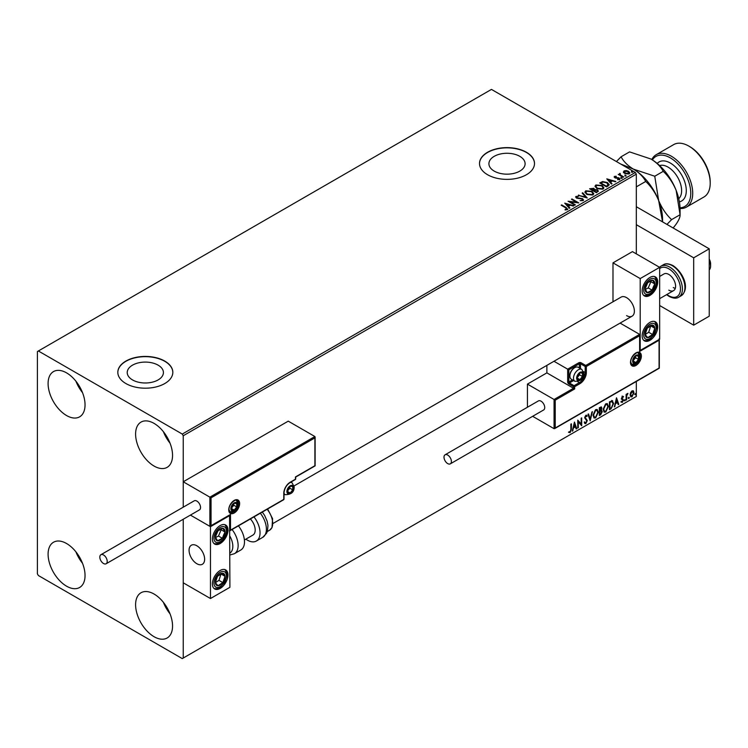 <?xml version="1.0" encoding="UTF-8"?>
<svg xmlns="http://www.w3.org/2000/svg" width="748" height="748" viewBox="0 0 748 748"><rect width="100%" height="100%" fill="white"/><g stroke="black" fill="none" stroke-linecap="round" stroke-linejoin="round"><path stroke-width="1.12" d="M519.804 156.332A18.092 10.444 0 0 0 500.085 154.069A18.092 10.444 0 0 0 488.911 163.719A18.092 10.444 0 0 0 494.213 171.105A18.092 10.444 0 0 0 513.932 173.377A18.092 10.444 0 0 0 525.105 163.719A18.092 10.444 0 0 0 519.804 156.332M158.118 365.155A18.092 10.444 0 0 0 138.399 362.883A18.092 10.444 0 0 0 127.225 372.541A18.092 10.444 0 0 0 132.527 379.928A18.092 10.444 0 0 0 152.246 382.191A18.092 10.444 0 0 0 163.419 372.541A18.092 10.444 0 0 0 158.118 365.155M164.766 361.088A27.498 15.876 0 0 0 134.799 357.647A27.498 15.876 0 0 0 117.819 372.317A27.498 15.876 0 0 0 125.879 383.537A27.498 15.876 0 0 0 155.846 386.987A27.498 15.876 0 0 0 172.825 372.317A27.498 15.876 0 0 0 164.766 361.088M172.825 372.429A27.498 15.876 0 0 0 164.766 361.312A27.498 15.876 0 0 0 134.892 357.853A27.498 15.876 0 0 0 117.819 372.429M526.452 152.274A27.498 15.876 0 0 0 496.485 148.833A27.498 15.876 0 0 0 479.505 163.494A27.498 15.876 0 0 0 487.565 174.723A27.498 15.876 0 0 0 517.532 178.164A27.498 15.876 0 0 0 534.502 163.494A27.498 15.876 0 0 0 526.452 152.274M534.502 163.606A27.498 15.876 0 0 0 526.452 152.499A27.498 15.876 0 0 0 496.569 149.03A27.498 15.876 0 0 0 479.505 163.606M154.069 636.707A26.124 15.082 60 0 1 137.006 613.687A26.124 15.082 60 0 1 141.007 592.753A26.124 15.082 60 0 1 154.069 594.043A26.124 15.082 60 0 1 171.142 617.063A26.124 15.082 60 0 1 167.131 637.997A26.124 15.082 60 0 1 154.069 636.707M170.011 613.79A26.124 15.082 60 0 1 163.41 602.364M66.572 415.542A26.124 15.082 60 0 1 49.499 392.513A26.124 15.082 60 0 1 53.51 371.578A26.124 15.082 60 0 1 66.572 372.878A26.124 15.082 60 0 1 83.636 395.898A26.124 15.082 60 0 1 79.634 416.832A26.124 15.082 60 0 1 66.572 415.542M82.504 392.625A26.124 15.082 60 0 1 75.913 381.2M154.069 466.06A26.124 15.082 60 0 1 137.006 443.04A26.124 15.082 60 0 1 141.007 422.106A26.124 15.082 60 0 1 154.069 423.396A26.124 15.082 60 0 1 171.142 446.416A26.124 15.082 60 0 1 167.131 467.35A26.124 15.082 60 0 1 154.069 466.06M170.011 443.143A26.124 15.082 60 0 1 163.41 431.718M66.572 586.189A26.124 15.082 60 0 1 49.499 563.169A26.124 15.082 60 0 1 53.51 542.235A26.124 15.082 60 0 1 66.572 543.525A26.124 15.082 60 0 1 83.636 566.545A26.124 15.082 60 0 1 79.634 587.479A26.124 15.082 60 0 1 66.572 586.189M82.504 563.272A26.124 15.082 60 0 1 75.913 551.846M636.314 253.871L636.314 174.162L183.241 435.747L182.269 434.064L635.342 172.479L491.455 89.405L37.4 351.541L37.4 573.838L38.372 575.521L182.269 658.595L183.241 658.034L183.241 519.243L183.241 582.814L210.469 598.531L229.907 587.311L229.571 515.26M630.629 392.597L632.041 390.83L633.453 390.97L633.958 392.719L632.041 396.777L630.901 396.889L630.125 394.935L630.629 392.597M633.182 390.736L633.958 392.719M626.113 400.105L626.113 394.364L626.637 394.056L626.637 394.907L627.946 393.401L626.712 395.851L626.637 399.806L626.113 400.105M622.486 396.356L623.495 396.59L623.187 397.253L622.514 397.038L622.13 398.553L623.495 400.058L622.392 402.349L621.308 402.2L622.972 400.386L621.485 398.441L622.486 396.356L623.495 396.59L622.822 396.973M623.187 397.253L622.121 396.814L622.009 398.104M621.616 397.88L623.495 400.058M623.103 399.834L622.392 402.349L621.308 402.2M621.607 401.489L622.327 401.685M622.841 399.909L621.653 399.226M612.098 400.619L613.631 403.481L611.023 408.81L609.442 409.726L609.442 401.863L612.677 400.76M601.168 406.856L600.822 410.016L602.29 411.624L600.681 414.785L599.326 415.57L599.326 407.707L601.383 406.931L601.85 408.193L601.214 410.241L601.794 410.334M590.163 420.862L587.975 414.261L588.545 413.934L590.2 418.936L592.425 411.69L590.163 420.862M578.298 427.706L577.774 428.015L577.774 420.152L581.177 424.051L581.177 418.188L581.701 417.889L581.701 425.743L578.298 421.863L578.298 427.706L577.774 427.566M570.874 429.361L570.874 424.135L571.397 423.826L571.397 429.137L570.154 432.606L568.873 432.447L569.135 431.69L570.154 431.811L570.874 429.361M183.241 658.034L636.314 396.459L636.314 381.461M211.048 497.831L211.048 525.676L230.496 514.446L230.496 530.164L283.773 499.402L283.773 493.343A9.079 5.236 -60 0 1 290.187 482.226L295.441 479.197L295.441 476.953L314.889 465.724L314.889 437.879L211.048 497.831L183.241 481.777L183.241 507.181L183.241 435.747M574.455 422.068L576.727 428.613L576.156 428.95L575.455 426.828L573.538 427.931L572.276 431.185L574.455 422.068M586.787 416.561L585.488 415.86L586.395 416.337L585.488 415.86L584.796 417.244L586.89 420.367L585.843 423.555L584.319 422.714L584.74 422.078L585.806 422.77L586.759 420.89L584.665 417.805L585.88 415.271L587.189 415.841L586.787 416.561L585.871 416.084L585.188 417.468L587.283 420.6L585.843 423.555L584.964 423.611M584.74 422.078L585.806 422.77M585.88 415.271L587.189 415.841L586.488 416.169M593.042 415.299L595.623 409.642L597.203 409.502L598.278 412.242L595.67 417.88L594.118 418.01L593.042 415.299M603.159 409.455L605.749 403.798L607.32 403.658L608.395 406.398L605.787 412.036L604.234 412.167L603.159 409.455M616.511 397.786L618.783 404.331L618.213 404.668L617.511 402.546L615.604 403.649L614.332 406.903L616.511 397.786M624.449 400.507L624.889 399.6L624.889 400.909L624.066 400.283M624.889 399.6L625.328 400.002L624.496 400.685M628.47 398.188L628.9 397.281L628.9 398.591L628.077 397.964M628.9 397.281L629.339 397.684L628.516 398.366M635.005 394.411L635.445 393.504L635.445 394.813L634.622 394.187M635.445 393.504L635.884 393.906L635.061 394.589M623.477 172.19L624.066 170.899L626.3 170.563L628.572 171.292L629.881 172.947L629.218 173.873L624.73 173.508L623.421 171.844M623.196 177.248L618.222 174.377L619.475 174.499L620.139 173.368L620.419 174.948L623.72 176.949L623.196 177.248M618.605 174.602L619.475 174.948L619.568 173.499L620.139 173.368M620.092 173.901L620.419 175.397L623.327 177.173M614.202 177.164L614.501 176.425L616.221 176.248L615.146 176.752L615.314 177.435L619.222 177.987L619.559 179.445L617.811 179.679L617.642 179.239L618.886 179.127L618.727 178.295L615.744 178.099L614.809 177.753L614.501 176.425L614.145 176.93M615.146 176.752L615.314 177.884L615.885 177.622M619.942 178.903L619.559 179.445M617.642 179.688L618.886 179.576L618.727 178.295M608.105 185.962L606.525 186.869L599.718 182.942L602.617 181.558L607.395 182.54L609.218 184.653L608.105 185.962M596.408 192.713L589.602 188.786L593.819 188.3L594.623 189.506L597.437 189.889L598.391 191.095L596.408 192.713M594.651 189.328L594.623 189.955L597.437 189.889M587.245 198.005L578.26 195.331L585.647 197.033L582.14 193.096L582.711 192.769L587.245 198.005M575.38 204.858L574.857 205.158L568.05 201.231L576.53 202.194L571.453 199.267L571.977 198.959L578.784 202.895L570.313 201.932L575.38 204.858M565.086 209.936L566.713 209.253L565.684 207.822L561.159 205.214L561.683 204.905L566.273 207.561L567.414 209.655L565.338 209.945L565.086 209.487L566.862 209.122M567.882 209.029L567.414 209.655M182.269 434.064L38.372 350.98M564.731 203.147L573.81 205.765L570.359 205.233L568.443 206.336L569.929 208L569.359 208.337L564.731 203.147M583.103 200.595L580.083 200.623L582.365 200.221L582.168 199.005L576.353 198.07L575.979 196.444L578.447 196.35L576.671 196.855L576.848 197.743L582.701 198.706L583.103 200.595L583.599 199.884M580.158 200.642L582.365 200.67L582.168 199.005M575.558 197.079L575.979 196.444L578.447 196.35M576.671 196.855L576.848 198.192L578.045 198.07M586.75 194.396L584.88 192.086L585.731 190.824L591.949 191.357L593.79 193.676L592.921 194.929L586.75 194.396M596.876 188.552L595.006 186.243L595.847 184.98L602.075 185.513L603.917 187.832L603.047 189.085L596.876 188.552M606.787 178.866L615.866 181.483L612.416 180.96L610.499 182.063L611.986 183.718L611.415 184.055L606.787 178.866M621.055 177.931L620.924 177.351L622.055 178.005M625.066 175.612L624.935 175.032L626.076 175.687M631.611 171.834L631.48 171.255L632.621 171.909M635.342 172.479L636.314 174.162M561.542 205.438L561.683 204.905M561.683 205.354L567.835 209.244M565.179 203.652L573.295 206.055M569.658 208.159L568.443 206.336M566.414 204.064L567.966 206.261L569.434 204.961L566.414 204.064L567.966 205.812L569.434 204.961M568.863 201.698L576.53 202.194M571.837 199.492L571.977 198.959M571.977 199.407L577.97 202.876M574.988 205.083L570.313 201.932M582.365 200.67L582.168 199.454L582.365 200.67M576.671 197.304L576.848 198.192L576.671 197.304M578.045 198.519L579.373 198.089M579.373 198.538L582.701 198.706M582.701 199.155L583.562 200.099M578.774 195.49L578.83 195.004M578.83 195.452L585.647 197.033M582.402 193.395L582.711 192.769M582.711 193.218L586.881 197.893M584.908 192.32L585.731 190.824M585.731 191.273L591.949 191.357M591.949 191.806L593.772 193.891M585.796 192.479L587.274 194.545L592.21 194.985L592.893 193.704M591.425 191.656L586.451 191.208L585.778 192.236L587.274 194.087L592.21 194.536L592.921 193.47L591.425 191.656M589.985 189.01L593.819 188.3M593.819 188.748L594.623 189.955M597.437 190.338L598.353 191.31M596.829 192.114L597.512 190.946L596.913 190.188L593.697 190.553L596.231 192.46L597.446 191.161M590.817 188.889L593.005 190.6L593.893 189.786L593.267 189.992L593.304 188.608L590.817 188.889L593.267 190.441L593.304 189.057M596.231 192.46L596.829 191.666M593.697 190.553L596.231 192.012M595.025 186.476L595.847 184.98M595.847 185.429L602.075 185.513M602.075 185.962L603.898 188.047M595.922 186.635L597.39 188.702L602.327 189.141L603.019 187.86M601.551 185.813L596.567 185.364L595.894 186.392L597.39 188.244L602.327 188.692L603.038 187.626L601.551 185.813M600.111 183.167L602.617 181.558M602.617 182.007L607.395 182.54M607.395 182.989L609.19 184.878M608.143 185.382L606.871 182.839L602.981 182.082L600.943 183.045L606.357 186.617L608.255 184.691M600.943 183.045L606.357 186.168L608.292 184.915M607.245 179.37L615.352 181.783M611.724 183.877L610.499 182.063M608.47 179.782L610.031 181.979L611.49 180.679L608.47 179.782L610.031 181.53L611.49 180.679M614.501 176.874L616.221 176.696M615.146 177.211L615.314 177.884L615.146 177.211M615.885 178.071L618.287 177.641M618.287 178.089L619.222 177.987M619.222 178.435L619.559 179.903M618.886 179.576L618.727 178.753L618.886 179.576M621.055 178.379L620.924 177.8M621.925 177.874L622.055 178.454M619.475 174.948L619.568 173.947M620.092 174.349L620.419 175.397L620.092 174.349M625.066 176.061L624.935 175.481M625.945 175.556L626.076 176.135M623.477 172.638L624.066 170.899M624.066 171.348L626.3 170.563M626.3 171.012L628.572 171.292M628.572 171.741L629.853 173.162M624.674 171.703L625.263 173.658L628.601 173.975L629.031 173.059M624.271 172.143L624.674 171.255L625.263 173.209L629.068 173.284M628.601 173.975L628.049 171.591L624.674 171.255M631.611 172.283L631.48 171.703M632.49 171.778L632.621 172.358M571.014 424.06L571.014 428.913L570.154 432.606M569.77 432.381L568.48 432.222M574.37 422.433L576.727 428.613M573.538 427.931L575.455 426.828M573.155 427.706L572.846 430.857M574.501 423.938L573.379 426.771L575.231 426.154L574.501 423.938L573.763 426.996M577.774 420.198L581.177 424.051M581.308 418.113L581.308 425.49M577.905 427.482L578.298 421.863M585.46 423.331L584.777 423.471M584.347 421.853L585.413 422.545L584.347 421.853M586.451 415.149L586.806 415.617M588.283 414.083L590.2 418.936M591.911 411.989L589.948 420.217M597.007 409.408L598.278 412.242M597.886 412.017L595.67 417.88M595.277 417.655L593.931 417.88M596.708 410.278L595.258 410.213L593.173 414.775L594.239 417.038M597.755 412.541L596.904 410.362L595.651 410.437L593.566 415L594.426 417.178L595.651 417.085L597.755 412.541M600.822 410.016L602.29 411.624M601.897 411.4L600.681 414.785M600.298 414.56L599.326 415.121M601.373 411.699L600.55 410.774L599.457 411.316L599.849 414.457L601.766 411.924L600.943 410.998L599.849 411.54L599.849 414.457M601.018 410.83L600.55 410.774L601.018 410.83M601.327 408.511L599.457 407.987L599.849 410.736L601.327 408.511L599.849 408.212L599.849 410.736M607.124 403.565L608.395 406.398M608.012 406.173L605.787 412.036M605.403 411.811L604.047 412.036M606.834 404.434L605.384 404.369L603.299 408.932L604.356 411.194M607.872 406.697L607.021 404.518L605.768 404.593L603.683 409.156L604.543 411.335L605.768 411.241L607.872 406.697M611.705 400.395L613.248 403.256L611.023 408.81M610.639 408.586L609.442 409.278M612.163 401.545L609.583 402.144L609.966 408.614L611.929 407.286L613.108 403.78L611.817 401.526L609.966 402.368L609.966 408.614M611.425 401.302L611.976 401.405M616.427 398.16L618.783 404.331M615.604 403.649L617.511 402.546M615.211 403.424L614.903 406.575M616.558 399.656L615.436 402.489L617.287 401.872L616.558 399.656L615.819 402.714M622.093 396.131L623.103 396.365M622.794 397.029L622.121 396.814L622.794 397.029M622.271 398.619L622.934 399.039M621.999 402.125L620.924 401.975M621.223 401.265L621.943 401.461M621.261 399.002L622.289 399.638M626.244 394.28L626.637 394.907M627.45 393.495L627.694 394.149M626.506 394.832L626.712 395.851M626.328 395.627L626.637 399.806M633.575 392.485L632.041 396.777M631.658 396.552L630.723 396.749M632.63 391.41L631.658 391.316L630.255 394.411L631.658 395.851M630.255 394.411L632.041 396.075L631.032 395.982M632.041 396.075L633.444 393.018L632.041 391.541L630.648 394.635M632.443 391.26L631.658 391.316M626.6 315.619A10.996 6.349 -120 0 0 632.097 316.17A10.996 6.349 -120 0 0 633.78 307.353A10.996 6.349 -120 0 0 626.6 297.657A10.996 6.349 -120 0 0 621.092 297.115L294.076 485.92M649.928 340.321A10.996 6.349 -60 0 1 644.43 340.864A10.996 6.349 -60 0 1 642.747 332.047A10.996 6.349 -60 0 1 649.928 322.36A10.996 6.349 -60 0 1 655.426 321.808A10.996 6.349 -60 0 1 657.118 330.625A10.996 6.349 -60 0 1 649.928 340.321M649.928 277.452A10.996 6.349 120 0 0 642.747 287.148A10.996 6.349 120 0 0 644.43 295.956A10.996 6.349 120 0 0 649.928 295.413A10.996 6.349 120 0 0 657.118 285.717A10.996 6.349 120 0 0 655.426 276.91A10.996 6.349 120 0 0 649.928 277.452M640.204 278.574L659.652 267.345L659.652 339.199L640.204 350.429L640.204 278.574L612.986 262.857L612.986 301.799M659.652 267.345L632.434 251.627L612.986 262.857M196.855 563.73A10.996 6.349 60 0 1 189.665 554.034A10.996 6.349 60 0 1 191.348 545.227A10.996 6.349 60 0 1 196.855 545.769A10.996 6.349 60 0 1 204.036 555.465A10.996 6.349 60 0 1 202.353 564.273A10.996 6.349 60 0 1 196.855 563.73M220.183 525.564A10.996 6.349 -60 0 1 225.69 525.012A10.996 6.349 -60 0 1 227.373 533.829A10.996 6.349 -60 0 1 220.183 543.525A10.996 6.349 -60 0 1 214.685 544.067A10.996 6.349 -60 0 1 213.002 535.25A10.996 6.349 -60 0 1 220.183 525.564M220.183 588.433A10.996 6.349 120 0 0 227.373 578.737A10.996 6.349 120 0 0 225.69 569.92A10.996 6.349 120 0 0 220.183 570.472A10.996 6.349 120 0 0 213.002 580.158A10.996 6.349 120 0 0 214.685 588.975A10.996 6.349 120 0 0 220.183 588.433M210.469 598.531L210.469 526.685L229.907 515.456M210.469 526.685L190.413 515.101L209.879 526.349L209.879 497.158L314.889 436.533L288.242 421.152L183.241 481.777M709.235 259.07A6.872 3.974 60 0 1 710.525 262.763A6.872 3.974 60 0 1 710.6 263.754L710.6 265.998A9.621 5.554 -120 0 0 710.497 264.605A9.621 5.554 -120 0 0 709.235 260.5M204.522 557.653A10.996 6.349 -120 0 0 199.202 547.545A10.996 6.349 -120 0 0 191.348 545.227A10.996 6.349 -120 0 0 189.188 551.846A10.996 6.349 -120 0 0 194.499 561.954A10.996 6.349 -120 0 0 202.353 564.273A10.996 6.349 -120 0 0 204.522 557.653M709.235 269.925A9.621 5.554 -120 0 0 710.6 265.998M314.889 437.879L314.889 436.533L314.889 437.879M211.048 525.676L209.879 526.349L211.048 525.676M230.496 514.446L229.327 515.12M230.496 530.164L229.327 530.837M546.872 365.37L546.872 372.878L573.51 388.259L554.062 399.488L555.231 400.161L555.231 428.006L554.062 428.679L554.062 399.488L527.424 384.107L527.424 407.258M546.872 372.878L527.424 384.107M639.624 350.092L639.624 351.438L659.072 340.209L659.072 338.863L659.072 368.053L554.062 428.679L532.651 416.309M639.624 351.438L639.624 334.375L620.092 323.099M579.345 367.969L579.345 363.78L568.845 369.849L567.676 369.175L578.756 362.771A1.646 0.954 0 0 1 581.093 362.771L585.759 365.463L639.624 334.375L639.624 335.721L586.348 366.483L586.348 372.541A9.079 5.236 -60 0 1 579.924 383.659L574.679 386.688L574.679 388.932L573.51 388.259L573.51 386.688L568.845 383.995A1.646 0.954 -120 0 1 567.676 381.976L567.676 369.175L553.978 361.265M577.007 377.927A4.123 2.384 120 0 0 577.4 379.386A4.123 2.384 120 0 0 579.924 379.61A4.123 2.384 120 0 0 582.449 376.468A4.123 2.384 120 0 0 582.449 373.102A4.123 2.384 120 0 0 579.924 372.878A4.123 2.384 120 0 0 577.4 376.02A4.123 2.384 120 0 0 577.007 377.927M577.269 377.628L577.4 379.386L579.924 379.61L582.449 376.468L582.449 373.102L579.924 372.878L577.4 376.02L577.269 377.628M569.892 376.066A6.872 3.974 120 0 0 571.313 379.217L574.932 381.302A6.872 3.974 -60 0 1 573.51 378.151A6.872 3.974 -60 0 1 576.512 371.232A6.872 3.974 -60 0 1 581.813 369.39L578.195 367.305A6.872 3.974 120 0 0 574.754 367.642A6.872 3.974 120 0 0 569.892 376.066L569.892 375.3A5.937 3.431 -60 0 1 574.09 368.025A5.937 3.431 -60 0 1 574.408 367.857M577.269 377.609L579.532 374.785L579.532 373.261M577.278 378.086L579.924 379.61M579.532 374.785L582.449 376.468M580.7 372.093L582.449 373.102M287.269 491.314A4.123 2.384 120 0 0 287.662 492.773A4.123 2.384 120 0 0 290.187 493.007A4.123 2.384 120 0 0 292.72 489.856A4.123 2.384 120 0 0 292.72 486.49A4.123 2.384 120 0 0 290.187 486.265A4.123 2.384 120 0 0 287.662 489.407A4.123 2.384 120 0 0 287.269 491.314M287.531 491.015L287.662 492.773L290.187 493.007L292.72 489.856L292.72 486.49L290.187 486.265L287.662 489.407L287.531 491.015L289.803 488.173L289.803 486.649M287.541 491.473L290.187 493.007M289.803 488.173L292.72 489.856M290.963 485.48L292.72 486.49M231.272 508.388A4.123 2.384 120 0 0 231.665 509.837A4.123 2.384 120 0 0 234.189 510.071A4.123 2.384 120 0 0 236.714 506.929A4.123 2.384 120 0 0 236.714 503.554A4.123 2.384 120 0 0 234.189 503.329A4.123 2.384 120 0 0 231.665 506.471A4.123 2.384 120 0 0 231.272 508.388M231.534 508.079L231.665 509.837L234.189 510.071L236.714 506.929L236.714 503.554L234.189 503.329L231.665 506.471L231.534 508.079L233.797 505.237L233.797 503.713M231.543 508.537L234.189 510.071M233.797 505.237L236.714 506.929M234.956 502.544L236.714 503.554M633.014 360.863A4.123 2.384 120 0 0 633.406 362.322A4.123 2.384 120 0 0 635.931 362.546A4.123 2.384 120 0 0 638.455 359.405A4.123 2.384 120 0 0 638.455 356.039A4.123 2.384 120 0 0 635.931 355.814A4.123 2.384 120 0 0 633.406 358.956A4.123 2.384 120 0 0 633.014 360.863M633.275 360.564L633.406 362.322L635.931 362.546L638.455 359.405L638.455 356.039L635.931 355.814L633.406 358.956L633.275 360.564M633.275 360.545L635.538 357.722L635.538 356.198M633.285 361.022L635.931 362.546M635.538 357.722L638.455 359.405M636.698 355.029L638.455 356.039M654.004 287.148A6.872 3.974 120 0 0 654.78 283.941A6.872 3.974 120 0 0 652.593 280.201A6.872 3.974 120 0 0 647.731 282.688A6.872 3.974 120 0 0 645.075 288.924A6.872 3.974 120 0 0 647.272 292.664A6.872 3.974 120 0 0 652.125 290.177A6.872 3.974 120 0 0 654.004 287.148M653.322 286.98L654.78 283.941L652.593 280.201L647.731 282.688L645.075 288.924L647.272 292.664L652.125 290.177L653.322 286.98M645.328 289.42L648.236 287.924L650.891 281.697L650.554 281.108M648.236 287.924L652.125 290.177M650.891 281.697L654.78 283.941M224.26 535.259A6.872 3.974 120 0 0 225.045 532.052A6.872 3.974 120 0 0 222.848 528.303A6.872 3.974 120 0 0 217.995 530.8A6.872 3.974 120 0 0 215.331 537.036A6.872 3.974 120 0 0 217.528 540.776A6.872 3.974 120 0 0 222.38 538.28A6.872 3.974 120 0 0 224.26 535.259M223.577 535.091L225.045 532.052L222.848 528.303L217.995 530.8L215.331 537.036L217.528 540.776L222.38 538.28L223.577 535.091M215.583 537.532L218.491 536.035L221.156 529.799L220.81 529.219M218.491 536.035L222.38 538.28M221.156 529.799L225.045 532.052M216.116 584.871A6.872 3.974 120 0 0 217.995 585.721A6.872 3.974 120 0 0 222.848 582.617A6.872 3.974 120 0 0 225.045 576.334A6.872 3.974 120 0 0 222.38 573.174A6.872 3.974 120 0 0 217.528 576.287A6.872 3.974 120 0 0 215.331 582.561A6.872 3.974 120 0 0 216.116 584.871M216.537 584.066L217.995 585.721L222.848 582.617L225.045 576.334L222.38 573.174L217.528 576.287L215.331 582.561L216.537 584.066M215.396 582.645L218.958 580.364L221.015 573.931M218.958 580.364L222.848 582.617M221.156 574.09L225.045 576.334M645.861 336.759A6.872 3.974 120 0 0 647.731 337.619A6.872 3.974 120 0 0 652.593 334.506A6.872 3.974 120 0 0 654.78 328.232A6.872 3.974 120 0 0 652.125 325.062A6.872 3.974 120 0 0 647.272 328.176A6.872 3.974 120 0 0 645.075 334.45A6.872 3.974 120 0 0 645.861 336.759M646.272 335.955L647.731 337.619L652.593 334.506L654.78 328.232L652.125 325.062L647.272 328.176L645.075 334.45L646.272 335.955M645.141 334.534L648.703 332.262L650.76 325.819M648.703 332.262L652.593 334.506M650.891 325.978L654.78 328.232M229.907 553.118A15.128 8.733 -120 0 0 229.907 536.166M232.067 529.537A17.877 10.322 60 0 1 234.433 553.688L240.791 550.023A17.877 10.322 -120 0 0 238.425 525.863M250.374 518.962A10.996 6.349 60 0 1 254.46 533.427A10.996 6.349 60 0 1 252.908 535.091L244.4 540M253.974 516.887A17.877 10.322 60 0 1 258.864 538.345A17.877 10.322 60 0 1 256.349 541.038A17.877 10.322 60 0 1 245.868 539.158M103.514 563.506A5.227 3.02 -120 0 0 106.123 563.768A5.227 3.02 -120 0 0 106.927 559.579A5.227 3.02 -120 0 0 103.514 554.969A5.227 3.02 -120 0 0 100.905 554.717A5.227 3.02 -120 0 0 100.101 558.906A5.227 3.02 -120 0 0 103.514 563.506M106.123 563.768L199.464 509.874A5.227 3.02 -120 0 0 200.268 505.685A5.227 3.02 -120 0 0 196.855 501.085A5.227 3.02 -120 0 0 194.237 500.823L100.905 554.717M451.39 461.46A5.227 3.02 -120 0 0 449.109 456.196A5.227 3.02 -120 0 0 445.088 454.803A5.227 3.02 -120 0 0 444.003 457.187A5.227 3.02 -120 0 0 446.285 462.451A5.227 3.02 -120 0 0 450.315 463.844A5.227 3.02 -120 0 0 451.39 461.46M450.315 463.844L543.646 409.96A5.227 3.02 -120 0 0 544.731 407.567A5.227 3.02 -120 0 0 542.45 402.312A5.227 3.02 -120 0 0 538.42 400.909L445.088 454.803M709.235 273.693L709.235 274.479M636.314 206.719L709.235 248.822L709.235 316.18L693.686 325.165L659.652 305.521M636.314 224.681L693.686 257.808L693.686 325.165M709.235 248.822L693.686 257.808M659.652 276.442L663.981 273.946A9.621 5.554 60 0 1 668.796 274.423A9.621 5.554 60 0 1 675.079 282.903A9.621 5.554 60 0 1 673.602 290.617A9.621 5.554 60 0 1 668.796 290.14M675.294 288.363A9.621 5.554 60 0 1 673.265 287.55M680.035 207.813A28.873 16.671 -120 0 0 690.142 187.122A28.873 16.671 -120 0 0 670.348 157.884A28.873 16.671 -120 0 0 652.378 159.904M651.798 159.539A30.247 17.466 60 0 1 656.192 154.705A30.247 17.466 60 0 1 671.321 156.201A30.247 17.466 60 0 1 691.087 182.858A30.247 17.466 60 0 1 686.449 207.103A30.247 17.466 60 0 1 680.054 208.486M689.796 146.655L688.824 146.094L689.796 146.655A28.873 16.671 60 0 1 710.207 182.026L710.207 183.148A30.247 17.466 -120 0 0 688.824 146.094L688.824 146.094A30.247 17.466 -120 0 0 673.696 144.598L656.192 154.705M686.449 207.103L703.943 196.995A30.247 17.466 -120 0 0 710.207 183.148M620.634 163.99L633.406 169.113C639.175 172.648 643.28 176.762 645.73 181.437C651.171 186.57 655.482 192.937 658.661 200.539L662.532 221.857M645.73 181.437L636.314 186.869M633.126 168.954A41.252 23.814 60 0 1 633.406 169.113A41.252 23.814 60 0 1 658.661 200.539A41.252 23.814 60 0 1 662.569 219.632L662.569 221.876M666.945 224.4L671.592 219.632C666.15 214.508 661.84 208.14 658.661 200.539L654.752 176.229L633.406 169.113C627.628 165.57 623.523 161.465 621.074 156.781L616.427 161.559M621.074 156.781L629.554 151.891L650.9 159.006A41.252 23.814 60 0 1 676.164 190.431A41.252 23.814 60 0 1 680.072 209.524L680.072 214.741C680.269 216.836 678.969 219.968 676.164 224.11L673.172 228M650.9 159.006C656.679 162.55 660.783 166.664 663.233 171.339C668.675 176.463 672.985 182.83 676.164 190.431L680.072 214.741L671.592 219.632M663.233 171.339L654.752 176.229M228.738 509.846A7.704 4.441 -60 0 1 234.189 500.412A7.704 4.441 -60 0 1 239.631 503.554A7.704 4.441 -60 0 1 234.189 512.988A7.704 4.441 -60 0 1 228.738 509.846M238.462 503.554A6.872 3.974 120 0 0 237.041 500.412C237.555 498.103 228.879 502.871 228.982 509.51L230.169 512.315A6.872 3.974 120 0 0 235.461 510.473A6.872 3.974 120 0 0 238.462 503.554M295.441 478.524A0.823 0.477 180 0 1 295.441 479.197A0.823 0.477 -120 0 1 295.273 479.571A0.823 0.823 0 0 0 295.684 478.86L295.684 477.084L315.123 465.864L315.123 437.066M294.862 479.533A0.823 0.477 -120 0 0 295.273 479.571L290.018 482.6A0.823 0.477 -120 0 0 290.187 482.226M289.635 482.572A0.823 0.477 -120 0 0 290.018 482.6C286.391 485.134 284.39 488.594 284.016 493.007A0.823 0.477 180 0 1 283.773 493.343M283.801 492.68A0.823 0.477 180 0 1 284.016 493.007L284.016 499.066A0.823 0.477 180 0 1 283.773 499.402A0.823 0.477 60 0 1 283.604 499.776L229.907 530.781M283.773 498.729A0.823 0.477 180 0 1 284.016 499.066A0.823 0.823 0 0 1 283.604 499.776M641.373 356.039A7.704 4.441 -60 0 1 635.931 365.473A7.704 4.441 -60 0 1 630.489 362.322A7.704 4.441 -60 0 1 635.931 352.897A7.704 4.441 -60 0 1 641.373 356.039M631.91 364.8A6.872 3.974 120 0 0 637.202 362.958A6.872 3.974 120 0 0 640.204 356.039A6.872 3.974 120 0 0 638.783 352.888C639.297 350.588 630.62 355.356 630.723 361.985L631.91 364.8M574.679 388.932L555.231 400.161M583.59 371.625L585.179 372.541L585.179 366.483L580.513 363.78L580.513 368.642M577.755 381.732L579.345 382.649A8.247 4.759 120 0 0 585.179 372.541A0.823 0.477 0 0 0 586.348 372.541M573.632 380.554L569.424 382.985L574.09 385.678L579.345 382.649A0.823 0.477 60 0 1 579.924 383.659M568.845 369.849L568.845 381.976L572.472 379.881M573.51 386.688A0.823 0.477 0 0 0 574.679 386.688A0.823 0.477 60 0 0 574.09 385.678A0.823 0.477 120 0 0 573.51 386.688M568.845 383.995A0.823 0.477 -60 0 1 569.424 382.985A0.823 0.477 60 0 1 568.845 381.976A0.823 0.477 0 0 1 567.676 381.976M578.756 362.771A0.823 0.477 60 0 1 579.345 363.78A0.823 0.477 180 0 1 580.513 363.78A0.823 0.477 120 0 1 581.093 362.771M586.348 366.483A0.823 0.477 -120 0 0 585.759 365.463A0.823 0.477 -60 0 0 585.179 366.483A0.823 0.477 0 0 0 586.348 366.483M576.624 378.151A4.675 2.702 120 0 0 579.924 380.059A4.675 2.702 120 0 0 583.234 374.337A4.675 2.702 120 0 0 579.924 372.429A4.675 2.702 120 0 0 576.624 378.151M286.886 491.539A4.675 2.702 120 0 0 290.187 493.456A4.675 2.702 120 0 0 293.496 487.724A4.675 2.702 120 0 0 290.187 485.817A4.675 2.702 120 0 0 286.886 491.539M284.016 494.007L285.194 494.69A6.872 3.974 -60 0 1 284.016 493.147M290.149 482.525A6.872 3.974 -60 0 1 292.075 482.787L290.888 482.105M230.88 508.612A4.675 2.702 120 0 0 234.189 510.519A4.675 2.702 120 0 0 237.49 504.788A4.675 2.702 120 0 0 234.189 502.88A4.675 2.702 120 0 0 230.88 508.612M632.621 361.088A4.675 2.702 120 0 0 635.931 362.995A4.675 2.702 120 0 0 639.231 357.273A4.675 2.702 120 0 0 635.931 355.365A4.675 2.702 120 0 0 632.621 361.088M655.136 287.354A8.798 5.077 120 0 0 653.331 278.452A8.798 5.077 120 0 0 644.72 285.512A8.798 5.077 120 0 0 646.524 294.413A8.798 5.077 120 0 0 655.136 287.354M225.4 535.465A8.798 5.077 120 0 0 223.587 526.564A8.798 5.077 120 0 0 214.975 533.623A8.798 5.077 120 0 0 216.78 542.524A8.798 5.077 120 0 0 225.4 535.465M214.975 586.385A8.798 5.077 120 0 0 223.587 583.496A8.798 5.077 120 0 0 225.4 572.51A8.798 5.077 120 0 0 216.78 575.399A8.798 5.077 120 0 0 214.975 586.385M644.72 338.274A8.798 5.077 120 0 0 653.331 335.385A8.798 5.077 120 0 0 655.136 324.398A8.798 5.077 120 0 0 646.524 327.287A8.798 5.077 120 0 0 644.72 338.274M262.305 512.071L264.67 515.494L267.158 521.244L267.962 525.517L267.466 531.043L266.559 533.305L262.707 537.373A17.877 10.322 -120 0 0 265.222 534.67A17.877 10.322 -120 0 0 260.332 513.212M267.634 509.005L272.581 518.691L272.02 527.611L269.561 530.239A15.128 8.733 -120 0 0 271.692 527.957A15.128 8.733 -120 0 0 267.139 509.285M663.354 264.773C665.57 263.24 668.777 263.511 672.976 265.596C682.157 271.431 690.928 287.971 681.232 295.741A17.877 10.322 -120 0 0 683.971 281.416A17.877 10.322 -120 0 0 672.293 265.662A17.877 10.322 -120 0 0 663.354 264.773L660.83 266.232A17.877 10.322 60 0 1 669.769 267.12A17.877 10.322 60 0 1 681.447 282.875A17.877 10.322 60 0 1 678.698 297.199C676.416 298.733 673.2 298.452 669.077 296.376L666.59 294.665M666.907 294.478A16.503 9.528 -120 0 0 668.796 295.75A16.503 9.528 -120 0 0 680.456 289.018A16.503 9.528 -120 0 0 668.796 268.803A16.503 9.528 -120 0 0 659.652 268.626M678.735 198.688A19.252 11.117 -120 0 0 680.25 182.989A19.252 11.117 -120 0 0 668.011 167.094A19.252 11.117 -120 0 0 659.624 165.589M657.212 163.447A22.552 13.015 60 0 1 670.348 163.055A22.552 13.015 60 0 1 685.579 184.793A22.552 13.015 60 0 1 679.38 201.848M273.076 523.441L632.097 316.17M673.602 290.617L659.652 298.667M229.907 515.063L210.469 526.283M659.315 339.396L659.315 368.194L554.651 428.613M639.867 334.908L639.867 350.625M574.932 381.302C581.056 381.256 584.038 378.628 583.879 373.439L581.813 369.39M574.09 368.025L574.754 367.642M285.194 494.69C291.318 494.643 294.301 492.025 294.142 486.826L292.075 482.787M229.197 511.754C235.321 511.707 238.294 509.089 238.135 503.89L236.069 499.851M630.938 364.239C637.062 364.192 640.036 361.565 639.877 356.375L637.81 352.327M643.766 295.469L647.366 295.516L650.077 294.245L652.237 292.431L655.603 287.316L656.772 282.641L656.52 279.668L654.668 276.573M214.022 543.572L216.509 543.843L220.333 542.356L222.493 540.542L225.868 535.428L227.027 530.753L226.775 527.77L224.924 524.685M214.022 588.48L216.518 588.751L220.305 587.283L224.914 582.225L227.037 575.595L226.831 572.903L224.924 569.593M643.766 340.377L646.263 340.639L650.049 339.171L654.659 334.113L656.781 327.484L656.576 324.791L654.668 321.481M234.433 553.688L229.907 554.997M262.707 537.373L256.349 541.038M269.561 530.239L267.317 531.538M681.232 295.741L678.698 297.199M659.484 267.251L660.83 266.232"/></g></svg>
